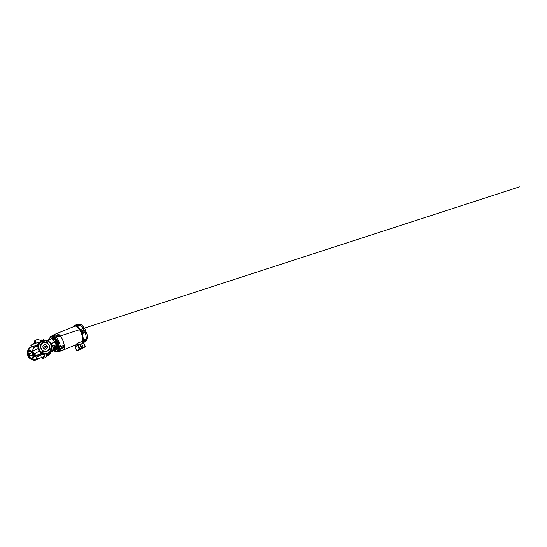 <?xml version="1.0" encoding="UTF-8"?>
<svg xmlns="http://www.w3.org/2000/svg" width="547" height="547" viewBox="0 0 547 547"><rect width="100%" height="100%" fill="white"/><g stroke="black" fill="none" stroke-linecap="round" stroke-linejoin="round"><path stroke-width="0.82" d="M30.68 347.181L29.135 348.33L27.815 350.381L27.364 353.054L27.979 355.796C29.381 359.242 33.552 361.143 36.676 359.762L37.647 359.249M30.406 347.331L30.406 347.331C27.822 348.651 26.529 352.555 27.911 355.673C29.176 359.133 33.524 361.184 36.67 359.762L37.21 359.454C34.085 360.835 29.914 358.935 28.512 355.488L28.006 351.283L29.059 348.754L31.343 346.812L30.406 347.331M38.775 349.56L38.714 349.369A7.084 6.386 43.5 0 0 38.775 349.499L38.926 349.718M49.004 352.665A9.299 3.706 67.7 0 1 49.004 354.203L48.97 354.319M35.07 340.959L35.623 340.419L35.726 341.574L35.582 340.439M37.989 345.936L35.022 347.147L33.716 348.282A7.07 2.838 -114.8 0 0 33.661 348.316L32.854 346.743A1.128 0.451 -112.3 0 0 32.902 346.716L38.666 344.371L37.825 342.408L31.124 345.034A1.101 0.438 67.7 0 1 31.958 345.889A1.101 0.438 67.7 0 1 31.965 347.078A1.101 0.438 67.7 0 1 31.623 346.955M33.367 346.429L38.7 344.569M34.105 347.837L34.858 346.989A2.824 2.619 -120.5 0 1 34.994 346.942L35.145 347.106M46.187 342.607L46.078 342.436A0.697 0.636 -120 0 1 47.254 341.991A0.697 0.636 -120 0 1 47.117 342.907L46.987 342.969A0.697 0.636 -120 0 1 46.187 342.607A4.608 4.219 60 0 0 41.223 344.631L41.093 344.473A0.697 0.636 -120 0 0 39.986 345.095A0.697 0.636 -120 0 0 40.717 345.526A4.779 4.376 60 0 0 43.056 350.907L43.261 350.798A0.697 0.636 -120 0 1 44.068 351.167A4.608 4.219 60 0 0 49.025 349.136A0.697 0.636 -120 0 1 49.319 348.323L49.456 348.289A0.697 0.636 -120 0 1 49.948 349.567A0.697 0.636 -120 0 1 49.08 349.342L49.025 349.136M41.223 344.631A0.697 0.636 -120 0 1 40.936 345.451L40.717 345.526M40.936 345.451A4.608 4.219 60 0 0 43.261 350.798L43.056 350.907A0.697 0.636 -120 0 0 43.808 352.083A0.697 0.636 -120 0 0 44.095 351.379L44.068 351.167M38.468 348.665A6.974 6.386 60 0 0 38.55 348.911L38.502 348.931A6.974 6.386 -120 0 1 38.386 348.535L38.611 348.61A6.974 6.386 60 0 0 38.659 348.747L38.755 348.719M39.48 350.716L39.466 350.49A6.974 6.386 60 0 0 39.705 350.853L39.48 350.648M39.336 350.565L39.5 350.791A7.015 6.386 70.8 0 0 39.575 350.914L39.418 350.689M38.563 348.965L38.789 349.287A7.104 6.379 -137.5 0 1 38.734 349.157L38.659 349.198A7.207 6.578 85.8 0 0 38.7 349.328L38.618 348.965M38.536 348.316L38.358 348.227A6.974 6.386 60 0 0 38.42 348.48L38.379 348.501A6.974 6.386 -120 0 1 38.283 348.09L38.502 348.172A6.974 6.386 60 0 0 38.536 348.316M29.907 351.639A0.697 0.636 60 0 0 29.894 351.174L29.839 350.976A0.697 0.636 60 0 0 29.374 350.675M32.813 358.271A0.697 0.636 60 0 0 32.841 357.882L32.738 357.711A0.697 0.636 60 0 0 32.246 357.328M40.355 344.76L39.931 344.89M38.652 343.714L37.934 342.203L37.073 342.401M41.011 340.788L38.844 339.673L36.546 339.796L35.336 340.549M34.748 342.148L35.562 342.928L35.726 341.574M46.864 353.793L47.001 355.112M42.68 353.471L44.779 355.598L44.799 356.254L37.21 359.153A1.101 0.438 67.7 0 1 36.868 359.03M36.676 355.065L37.353 356.446L37.88 356.507L43.261 354.005L37.251 356.719A1.128 0.451 -112.3 0 0 37.244 356.726L36.628 355.099A7.084 2.817 -110.1 0 0 36.676 355.065L38.372 354.907L40.683 353.608L38.516 355.051L42.598 353.376M38.516 355.051A2.783 2.578 -120.5 0 1 38.386 355.112L38.372 354.907A2.605 2.42 61.3 0 0 38.495 354.853L42.591 353.164M36.943 355.393L36.745 355.208A7.056 2.81 -112.3 0 0 36.799 355.174L37.777 356.377M36.218 357.437A1.101 0.438 67.7 0 1 36.362 357.116L37.299 356.473A1.354 0.54 67.7 0 1 37.353 356.446L37.251 356.719M34.858 346.989L37.668 346.046M39.965 344.555A0.697 0.636 -120 0 1 40.526 345.526M42.851 351.181A0.697 0.636 -120 0 1 43.411 352.152M49.018 348.678A0.697 0.636 -120 0 1 49.551 349.642M46.105 342.046A0.697 0.636 -120 0 1 46.68 342.99M43.035 356.959L43.992 358.087L42.885 358.504A1.101 0.438 67.7 0 1 42.57 358.401M28.745 354.771L29.032 355.454L28.745 354.771M31.904 352.576L32.799 350.531M38.632 358.62L37.921 359.106L38.632 358.62M31.186 352.897L31.63 350.948L32.854 349.738M33.456 357.355A0.697 0.636 -120 0 1 33.217 358.196A0.697 0.636 -120 0 1 32.273 357.841A0.697 0.636 -120 0 1 32.519 356.993A0.697 0.636 -120 0 1 33.456 357.355M30.577 350.73A0.697 0.636 -120 0 1 29.394 351.215A0.697 0.636 -120 0 1 29.634 350.367A0.697 0.636 -120 0 1 30.577 350.73M43.965 358.1L43.261 356.876M44.293 356.487L44.977 356.186L44.868 355.482L43.589 353.936M48.888 352.747L48.895 354.374L46.823 355.235M46.803 353.813L46.659 355.297M40.683 353.608L41.545 353.061M37.217 355.065L38.386 355.112M33.893 353.601L32.15 353.868A1.183 0.472 -112.3 0 0 32.034 353.594L33.538 352.781M32.287 353.102L33.449 352.583M32.027 353.581L32.519 353.184M32.061 353.574L32.464 353.403A1.552 0.615 67.7 0 1 32.581 353.67L32.15 353.868L32.697 354.046M32.54 353.171L33.476 352.63L32.54 353.171M36.3 355.338L35.876 355.591C34.557 356.035 33.429 355.666 32.485 354.49M36.922 355.666L36.075 356.152L35.993 355.557M33.736 353.239L32.581 353.67L33.654 353.047M49.456 348.289A4.779 4.376 -120 0 0 47.117 342.907L46.987 342.969A4.608 4.219 60 0 1 49.319 348.323M39.979 345.068L40.457 344.897M33.716 348.282L33.723 348.09A7.036 2.803 -112.3 0 0 33.668 348.124L33.668 347.858M33.873 347.735L33.394 346.641L33.873 347.735M34.55 341.13A1.101 0.438 -112.3 0 1 34.687 340.836A1.101 0.438 -112.3 0 1 34.707 340.829A1.101 0.438 -112.3 0 1 35.5 341.601L35.487 342.832L34.782 342.34M42.434 340.289L41.387 340.986M36.471 357.861L36.765 358.545L36.471 357.861M43.104 347.714A2.379 2.181 -120 0 1 43.938 344.822A2.379 2.181 -120 0 1 47.145 346.06A2.379 2.181 -120 0 1 46.317 348.945A2.379 2.181 -120 0 1 43.104 347.714M43.781 348.63L46.885 346.49L46.686 346.032A2.379 2.181 -120 0 0 43.794 344.925L43.767 344.931M42.96 347.263L46.577 346.183L46.885 346.49A2.379 2.181 -120 0 1 46.139 349.041M30.967 345.362A1.101 0.438 67.7 0 1 31.111 345.041A1.101 0.438 67.7 0 1 31.124 345.034L30.899 345.861C31.295 346.894 31.651 347.297 31.965 347.078L33.059 346.6L33.764 348.042M31.22 345.793L31.514 346.47L31.22 345.793M52.273 346.374L55.589 345.013M52.102 346.183L55.5 345.054M56.457 348.972L52.307 350.531M48.806 354.572A8.02 3.2 67.7 0 1 47.979 355.359L47.233 355.632L48.095 354.873M49.264 352.473A9.456 3.774 67.7 0 1 49.278 354.203L49.975 353.957A9.484 3.781 67.7 0 0 49.927 351.851M44.3 340.111A9.484 3.781 67.7 0 0 43.781 339.708L42.926 340.323M49.278 354.203L49.011 354.183A9.299 3.713 -112.3 0 0 49.011 352.665M56.156 348.952L50.276 351.906M56.368 348.986L56.396 349.424L52.491 350.948A5.86 2.338 67.7 0 1 52.027 351.372A5.86 2.338 67.7 0 1 51.958 351.4M47.521 340.555A5.86 2.338 67.7 0 1 47.589 340.528A5.86 2.338 67.7 0 1 47.938 340.466L47.274 340.713M47.555 340.542L51.227 338.873A6.01 2.4 67.7 0 1 51.678 338.784L47.938 340.466L51.151 343.509L50.652 343.885M53.223 339.878L55.042 342.012L51.261 343.653A5.86 2.338 67.7 0 1 52.266 345.971L51.493 346.36M55.083 341.663L55.24 341.875A6.195 2.468 67.7 0 1 56.416 344.644L51.5 346.436M50.844 339.044A6.195 2.468 67.7 0 1 51.767 338.552L47.384 340.767M55.24 341.875L55.042 342.012A6.01 2.4 67.7 0 1 56.184 344.692L52.211 346.08M55.158 345.191L52.109 346.251M56.464 348.979L56.396 349.424A6.01 2.4 67.7 0 1 55.787 349.998L55.787 349.998A6.01 2.4 67.7 0 1 55.404 350.059M53.216 338.593L53.627 338.935M51.186 336.227A8.513 3.398 67.7 0 1 51.391 336.104A8.513 3.398 67.7 0 1 53.045 336.248A8.513 3.398 67.7 0 1 57.647 342.244A8.513 3.398 67.7 0 1 58.919 350.6A8.513 3.398 67.7 0 1 57.838 351.858A8.513 3.398 67.7 0 1 57.606 351.919M50.447 336.726L51.015 336.289C52.587 335.509 55.493 338.395 57.203 342.429L58.734 348.651L58.447 350.812L57.531 351.953L56.731 352.083M58.946 350.518A8.376 3.337 -112.3 0 0 58.973 350.442A8.376 3.337 -112.3 0 0 57.722 342.217A8.376 3.337 -112.3 0 0 53.196 336.323A8.376 3.337 -112.3 0 0 53.121 336.289M55.411 351.605L57.339 351.988L58.413 350.531L58.467 347.181L57.421 343.325L55.411 339.413L53.305 337.041L51.158 336.302L49.839 337.984M51.568 347.728L51.917 347.646L51.555 348.008M55.274 346.853L52.868 347.967M55.22 347.126L52.895 348.015L55.144 347.058M53.059 348.993L55.384 348.104L53.059 348.993M55.329 348.077L52.922 349.191M55.302 347.461L52.895 348.583M55.247 347.742L52.922 348.63L55.172 347.666M51.89 348.241L51.486 348.548M51.514 348.377L51.944 348.261L51.473 348.665M51.179 349.759L51.999 349.485L51.049 350.087M51.917 348.849L51.343 349.232M51.391 349.048L51.972 348.877L51.309 349.355M55.247 346.237L52.84 347.352M55.192 346.518L52.868 347.407L55.11 346.442M51.944 349.465L51.103 349.957M56.204 348.562L50.345 351.331M51.541 346.777L56.04 344.938L56.156 347.461M57.414 347.612A0.882 0.349 67.7 0 1 57.558 348.049L57.681 347.995A0.882 0.349 67.7 0 0 57.538 347.557L56.04 344.938M57.681 347.995L57.579 348.446L57.558 348.049M56.225 347.434L56.238 344.89L57.538 347.557M56.218 348.924L57.449 348.637A0.882 0.349 67.7 0 0 57.456 348.63L57.572 348.589A0.882 0.349 67.7 0 1 57.572 348.589A0.882 0.349 67.7 0 0 57.702 348.391M57.134 347.454L57.387 348.083M40.84 340.049L41.681 339.94M41.032 340.33L41.046 339.919M41.025 340.309L41.469 340.131M41.251 340.227L41.702 340.043M49.996 353.663L50.611 353.41A0.875 0.349 -112.3 0 0 50.632 353.403A0.875 0.349 -112.3 0 0 50.721 353.273A0.875 0.349 -112.3 0 0 50.604 352.473A0.875 0.349 -112.3 0 0 50.126 351.817A0.875 0.349 -112.3 0 0 49.975 351.789M50.187 351.858L50.734 353.198M46.119 342.531L46.488 342.381A0.875 0.349 -112.3 0 0 46.557 342.319M55.979 347.666L56.601 348.036L56.416 348.733M56.054 348.295L55.958 347.707L56.054 348.295M56.888 348.234L57.36 348.405L56.888 347.242L56.074 347.495M56.909 347.256L57.367 348.377M57.175 347.824C57.052 347.318 57.134 347.181 57.435 347.42C57.866 347.94 57.579 348.494 57.298 347.776C57.237 347.078 57.387 347.085 57.763 347.783C57.784 348.186 57.667 348.165 57.421 347.728C57.715 348.439 58.003 347.885 57.572 347.359C57.271 347.126 57.189 347.256 57.312 347.769C57.558 348.213 57.674 348.227 57.661 347.83C57.285 347.126 57.127 347.126 57.196 347.817M57.592 347.605C57.23 347.222 57.148 347.338 57.353 347.947L57.353 347.947C57.148 347.338 57.23 347.222 57.592 347.605C57.244 347.215 57.161 347.331 57.367 347.94L57.367 347.94C57.161 347.331 57.244 347.215 57.606 347.605M52.396 339.078L52.676 339.721M52.177 338.928L52.792 339.284L52.615 340.002M52.703 339.995L52.163 338.976L52.703 339.995M52.806 340.049L53.565 339.666L52.936 338.49M53.086 338.504L53.579 339.619M53.968 339.325L53.654 338.504C53.244 338.285 53.606 339.523 53.845 339.372M53.531 338.6L53.797 339.229L53.408 338.648M53.011 338.477L53.674 339.01L53.401 339.81M53.305 339.126C53.134 338.511 53.209 338.463 53.524 338.976C53.627 339.605 53.483 339.694 53.1 339.236M84.313 340.296L84.382 339.824L84.491 340.227M78.392 325.397L76.361 326.108L75.876 325.465A9.559 3.808 -112.3 0 0 74.604 325.472A9.559 3.808 -112.3 0 0 73.537 326.682M78.276 325.663L77.79 325.732M78.686 325.738L77.783 325.704M84.088 340.207L84.676 339.701M78.536 325.588L77.79 325.759M76.361 326.108L77.011 326.477L79.028 325.588M78.823 325.684C79.486 325.362 79.677 325.048 79.397 324.733L75.876 325.465M85.858 339.967L82.973 341.786L82.946 340.131L84.758 339.338C85.462 339.099 85.845 339.222 85.906 339.701L84.73 339.913M84.416 340.282L82.816 340.952M82.946 340.131L84.429 339.523L84.723 339.878M83.274 339.94A9.559 3.808 -112.3 0 0 82.091 333.752L85.086 332.528C85.749 331.776 84.942 329.923 83.93 329.862L80.929 331.085A9.559 3.808 -112.3 0 0 77.339 326.292M80.929 331.085L82.323 330.579A1.395 1.279 -120 0 1 83.582 333.068A1.395 1.279 -120 0 1 83.438 333.137L82.091 333.752M80.956 331.14L82.296 330.6A1.395 1.279 -120 0 1 83.561 333.075M77.407 326.415L77.359 326.381A9.47 3.774 -112.3 0 1 80.901 331.113L80.922 331.161M77.045 326.566L75.883 325.54A9.47 3.774 -112.3 0 0 74.631 325.561A9.47 3.774 -112.3 0 0 73.626 326.641M82.652 342.319A9.47 3.774 -112.3 0 0 82.925 341.731L83.226 339.865A9.47 3.774 -112.3 0 0 82.057 333.766L82.036 333.718M82.686 342.401A9.559 3.808 -112.3 0 0 82.973 341.786M63.274 349.998L75.855 344.842A8.848 3.528 -112.3 0 0 76.922 343.53L82.447 341.266L76.922 343.53M75.383 345.041A8.95 3.569 -112.3 0 0 75.889 344.931A8.95 3.569 -112.3 0 0 76.963 343.598M82.385 341.759A8.848 3.528 -112.3 0 0 82.898 339.133A0.903 0.356 -112.3 0 0 82.898 339.133A8.861 3.535 67.7 0 1 82.727 340.843L82.686 340.986A8.861 3.535 67.7 0 1 82.378 341.745M74.508 326.292A8.848 3.528 67.7 0 1 74.679 326.21A8.848 3.528 67.7 0 1 79.37 329.417A8.848 3.528 67.7 0 1 82.624 337.964L82.802 337.896A8.861 3.535 67.7 0 1 82.85 338.436A8.861 3.535 67.7 0 1 82.884 339.147A8.861 3.535 67.7 0 1 82.877 339.625L82.7 339.701M83.158 338.354L82.85 338.436A0.903 0.362 67.7 0 1 82.884 339.147L83.212 338.976M82.87 338.436A0.903 0.356 -112.3 0 0 82.864 338.429A8.848 3.528 -112.3 0 0 82.638 336.781A8.861 3.535 67.7 0 1 82.864 338.429M82.515 341.041L82.522 341.027A8.875 3.542 67.7 0 0 82.706 339.708L82.877 339.625M82.686 340.986L82.501 341.075A8.875 3.542 67.7 0 1 82.474 341.184A8.848 3.528 67.7 0 0 82.7 339.708A8.848 3.528 67.7 0 0 82.624 337.964L82.631 337.971A8.875 3.542 67.7 0 0 81.469 333.458L81.701 332.891L81.435 333.376A8.875 3.542 67.7 0 0 81.154 332.692L81.154 332.501M82.488 341.335L82.002 341.184L82.488 341.335A8.95 3.569 67.7 0 1 82.351 341.684M80.778 331.858L83.274 331.27L80.785 331.885A8.875 3.542 67.7 0 1 81.079 332.528L81.106 332.549M80.765 331.831L82.399 331.427M76.122 326.251L76.122 326.251A8.875 3.542 67.7 0 1 77.141 326.867L77.141 326.867A8.855 3.535 -112.3 0 1 78.303 328.002L78.303 328.002A8.875 3.542 67.7 0 1 80.737 331.776L81.79 331.53M74.474 326.135L74.529 326.224A8.875 3.542 67.7 0 1 74.734 326.128A8.875 3.542 67.7 0 1 76.06 326.224L76.901 325.95M56.662 336.754L56.45 336.357L56.758 336.59M56.464 336.337L56.731 336.788M56.567 336.227L57.353 336.562M61.77 346.675L61.408 346.641L61.442 347.461M61.223 346.921L61.688 347.017L61.414 347.434M58.488 351.393A8.41 3.35 -112.3 0 0 59.343 348.952L61.975 348.008A1.039 0.417 -112.3 0 1 61.661 347.577M62.098 347.352L62.037 348.254L64.307 347.468L64.375 346.49L62.098 347.352L61.948 346.224L64.211 345.26A8.882 3.542 -112.3 0 0 60.054 335.708L58.584 334.299A8.882 3.542 -112.3 0 0 56.211 333.732L52.574 335.386A8.731 3.48 -112.3 0 0 52.266 335.578L51.746 335.995M62.098 347.324L64.375 346.463L64.211 345.26L61.948 346.224A8.793 3.508 -112.3 0 1 61.968 346.429L60.457 346.948A8.731 3.48 -112.3 0 0 56.204 337.164L57.64 336.473A8.793 3.508 -112.3 0 1 57.77 336.624L60.054 335.708L57.77 336.624L56.416 335.325L58.584 334.299L56.416 335.325A8.793 3.508 -112.3 0 1 56.546 335.42L56.546 335.53A1.039 0.417 -112.3 0 0 56.621 335.954M58.167 351.694L58.837 351.625A8.731 3.48 -112.3 0 0 59.185 351.543L62.939 350.169A8.882 3.542 -112.3 0 0 64.307 347.468L62.037 348.254A8.793 3.508 -112.3 0 0 62.043 348.077M61.592 347.605L62.002 347.4L61.811 346.723L62.009 347.256M60.457 346.948L59.267 347.195A8.41 3.35 -112.3 0 0 55.199 337.841L56.204 337.164M58.782 342.415L59.199 342.258L58.707 341.137L58.016 342.073A8.465 3.378 67.7 0 1 58.037 342.107L58.816 342.395L58.037 342.107M58.016 342.073L58.31 341.328M56.546 335.42L54.023 336.72A1.142 0.458 -112.3 0 0 54.064 336.89M54.023 336.72A8.41 3.35 -112.3 0 0 52.184 335.981M57.114 335.974L57.114 336.576M55.042 336.049A8.731 3.48 -112.3 0 0 52.574 335.386M57.079 335.803L59.302 334.819L57.093 335.824M59.199 342.258L58.816 342.395M59.185 351.543A8.731 3.48 -112.3 0 0 60.539 348.692M61.777 347.495L61.996 347.147M61.114 347.03L61.291 347.454M81.455 333.424L82.221 332.986L81.469 333.458M82.221 332.986L83.363 332.207L81.701 332.891M81.441 333.397L83.363 332.207M81.387 332.043L80.785 331.885M78.665 327.352L78.132 327.55A8.861 3.535 67.7 0 1 78.474 327.92L78.303 327.988M77.318 326.812L77.318 326.812A8.861 3.535 67.7 0 1 77.653 327.092A8.861 3.535 67.7 0 1 78.132 327.55A0.903 0.362 -112.3 0 0 77.653 327.092L78.228 326.887M77.619 326.374L77.141 326.525M83.356 343.072L77.435 345.499L77.742 345.253L77.1 343.673L77.708 343.14L78.494 344.904L75.247 346.771M82.959 343.113L81.859 341.444L77.708 343.14M81.859 341.444L82.953 343.092M83.117 331.297L82.378 331.379M82.248 341.458L82.994 343.078L83.629 342.983L85.045 346.75M78.734 344.931L82.884 343.229M77.1 343.673L75.965 344.897M77.435 345.499L75.103 346.907L76.628 350.654M75.096 345.157L75.636 346.47L75.103 346.907M81.223 345L81.093 345.061C79.753 345.766 81.127 348.083 82.399 347.277C83.657 346.62 82.508 344.405 81.223 345M80.559 345.834A1.285 1.176 -120 0 1 81.448 347.352M79.937 348.842L85.51 346.743L79.937 348.842L76.518 350.75M76.949 350.805L77.517 350.565L76.949 350.805M82.077 348.706L82.645 348.466L82.077 348.706M79.534 349.307L80.108 349.068L79.534 349.307M84.669 347.208L85.236 346.969L84.669 347.208M77.045 350.948L77.496 350.648M76.949 350.873L79.992 348.965L76.703 350.907M82.077 348.774L82.672 348.514L82.057 348.719M79.534 349.376L80.129 349.123L79.513 349.328M84.723 347.263L85.216 347.051M82.659 348.624L82.289 348.774M34.994 346.942L38.023 345.697M46.078 342.436A4.779 4.376 60 0 0 41.093 344.473M50.946 344.521A6.974 6.386 -120 0 1 48.512 352.986A6.974 6.386 -120 0 1 39.104 349.369A6.974 6.386 -120 0 1 41.538 340.904A6.974 6.386 -120 0 1 50.946 344.521M39.322 349.266A6.79 6.222 -120 0 1 42.386 340.685A6.79 6.222 -120 0 1 50.85 344.548A6.79 6.222 -120 0 1 47.794 353.13A6.79 6.222 -120 0 1 39.322 349.266M48.245 353.13A6.974 6.386 -120 0 1 47.979 353.294A6.974 6.386 -120 0 1 38.57 349.677A6.974 6.386 -120 0 1 41.004 341.212A6.974 6.386 -120 0 1 41.271 341.068M44.095 351.379A4.779 4.376 60 0 0 49.08 349.342M48.97 352.692L48.977 354.292L48.56 354.511M47.746 355.01L46.666 355.899M36.628 355.099L37.299 356.473M39.329 351.051L34.782 353.69L33.859 353.519L33.032 351.543L33.449 350.613L38.167 348.548M40.129 345.314L40.567 345.198L40.129 345.314M42.536 357.15A0.916 0.362 67.7 0 1 42.728 358.353A0.916 0.362 67.7 0 1 42.003 357.731A0.916 0.362 67.7 0 1 41.893 357.389M42.762 357.061A1.101 0.438 67.7 0 1 42.885 358.504L42.119 357.991L41.846 356.733M36.362 357.116A1.101 0.438 67.7 0 1 36.376 357.109A1.101 0.438 67.7 0 1 37.21 357.964A1.101 0.438 67.7 0 1 37.21 359.153C36.902 359.372 36.546 358.962 36.15 357.929L36.376 357.109M28.574 355.297A0.923 0.369 67.7 0 1 28.526 354.265A0.923 0.369 67.7 0 1 29.217 354.928A0.923 0.369 67.7 0 1 29.258 355.953A0.923 0.369 67.7 0 1 28.574 355.297M37.21 359.454L37.948 358.88M31.473 346.948L29.75 348.22L28.574 350.121L28.129 352.241L28.389 354.415M29.005 355.947L30.317 357.704L32.594 359.208L34.994 359.68L37.203 359.249M43.09 352.015L43.439 351.762M28.465 354.326A1.101 0.438 67.7 0 1 28.608 354.039A1.101 0.438 67.7 0 1 28.622 354.032A1.101 0.438 67.7 0 1 29.456 354.88A1.101 0.438 67.7 0 1 29.456 356.07A1.101 0.438 67.7 0 1 29.141 355.967M36.075 356.152C34.44 356.774 33.032 356.343 31.856 354.846M32.806 353.772L33.811 353.417M36.266 357.396A0.882 0.356 67.7 0 1 37.059 358.456A0.882 0.356 67.7 0 1 36.526 358.764A0.882 0.356 67.7 0 1 36.266 357.396M40.02 345.157L40.499 344.959M47.794 354.989A7.966 3.179 67.7 0 1 47.493 355.393M49.004 354.203L48.642 354.401M31.015 345.321A0.882 0.356 67.7 0 1 31.808 346.381A0.882 0.356 67.7 0 1 31.275 346.689A0.882 0.356 67.7 0 1 31.015 345.321M40.081 345.253L40.54 345.068M34.611 341.068A0.916 0.362 67.7 0 1 35.432 342.169A0.916 0.362 67.7 0 1 34.885 342.484A0.916 0.362 67.7 0 1 34.611 341.068M42.563 340.419L43.015 340.302M50.016 351.742L52.416 350.709L50.126 351.618M42.816 340.282L43.11 340.022A9.456 3.774 67.7 0 1 43.377 340.22M47.917 354.941L47.445 355.461M49.134 352.576L48.813 354.312M42.741 340.357L43.206 340.255M52.97 339.988L54.939 341.868L50.563 343.735M52.15 339.195L51.774 338.839L52.191 338.887M54.03 350.641L55.172 351.489A7.952 3.173 -112.3 0 1 54.037 350.641A7.822 3.118 -112.3 0 0 57.626 350.326A7.822 3.118 -112.3 0 0 56.409 342.791A7.822 3.118 -112.3 0 0 52.102 337.246A7.822 3.118 -112.3 0 0 49.565 339.625M55.288 348.207A4.164 1.662 67.7 0 1 54.857 348.254M56.635 349.512A6.195 2.468 67.7 0 1 55.609 350.169L55.459 350.087M55.664 351.755L55.172 351.489A7.952 3.173 -112.3 0 0 56.902 351.625A7.952 3.173 -112.3 0 0 56.505 342.743A7.952 3.173 -112.3 0 0 50.57 337.061A7.952 3.173 -112.3 0 0 49.75 338.237A7.952 3.173 -112.3 0 0 49.538 339.639L49.914 337.704M51.09 344.842L51.432 344.706L50.837 344.241L51.432 344.706L51.097 344.863M51.172 344.104L51.432 344.706M79.397 324.733L78.652 325.595M79.185 324.617L78.447 325.465M77.359 324.856L77.845 325.499A0.369 0.369 0 0 0 77.824 325.568M84.457 341.178L84.3 340.343M85.906 339.701L84.758 339.646M83.93 329.862A9.559 3.808 -112.3 0 0 77.599 324.248C79.219 323.735 80.71 324.077 82.077 325.274L84.908 328.815L87.035 334.34L87.315 338.073L86.583 340.412L84.84 341.937A9.559 3.808 -112.3 0 0 85.086 332.528M60.3 348.747L61.975 348.008M54.83 336.179L56.546 335.53M81.824 333.294L82.638 336.781M81.38 332.056A8.882 3.549 71.5 0 1 81.53 332.446A8.882 3.549 71.5 0 1 81.688 332.877M80.99 331.133L81.202 331.612M75.513 325.868L76.047 325.759M78.262 345.164L79.91 348.856M77.695 345.41L79.219 349.164M83.629 342.996L85.318 346.641M85.113 346.723L79.992 349.089M82.166 348.706L82.659 348.487M77.53 350.6L82.064 348.747L77.53 350.6M35.117 342.771L34.523 341.745L34.673 340.843L35.623 340.419M48.512 352.986C50.837 351.694 52.054 348.712 51.411 345.923C50.611 341.424 45.127 338.62 41.538 340.904L41.004 341.212C38.536 342.579 37.34 345.841 38.228 348.76C39.295 353.02 44.533 355.468 47.979 353.294L48.512 352.986M37.989 343.195L519.445 186.862L37.989 343.195M39.22 342.798L38.434 343.051M33.757 343.872L34.495 341.622M48.991 354.278L46.816 355.359M33.08 351.735L32.847 349.786L34.071 347.728M33.196 352.001L28.594 354.046L28.437 354.948C28.847 356.131 29.23 356.118 29.456 356.07L34.304 354.251M43.801 358.162L45.736 357.423L46.803 355.4M33.859 353.519L34.864 354.784L36.786 355.352M36.758 346.381L37.996 345.875M46.967 355.776L48.033 354.429M41.039 340.74L42.898 340.2M48.902 354.388L49.859 354.169M42.755 340.186L43.589 339.666M52.027 351.372L50.461 352.083M47.589 340.528L47.186 340.678M51.521 346.572L54.399 345.506M51.507 346.477L56.252 344.815M51.992 351.386L55.459 350.053M57.387 352.015L57.838 351.858M50.96 336.309L51.391 336.104M56.608 348.788L57.278 348.514M52.28 338.764L52.95 338.484M77.599 324.248L74.604 325.472M84.84 341.937L82.85 342.75M51.527 346.627L53.565 345.793M56.573 333.622L74.679 326.21M75.589 325.841L74.734 326.128M75.985 325.677L75.548 325.848M75.055 345.171L75.589 346.497M83.664 342.983L85.366 346.627M75.083 346.948L76.587 350.682M76.464 350.757L76.99 350.825"/></g></svg>
